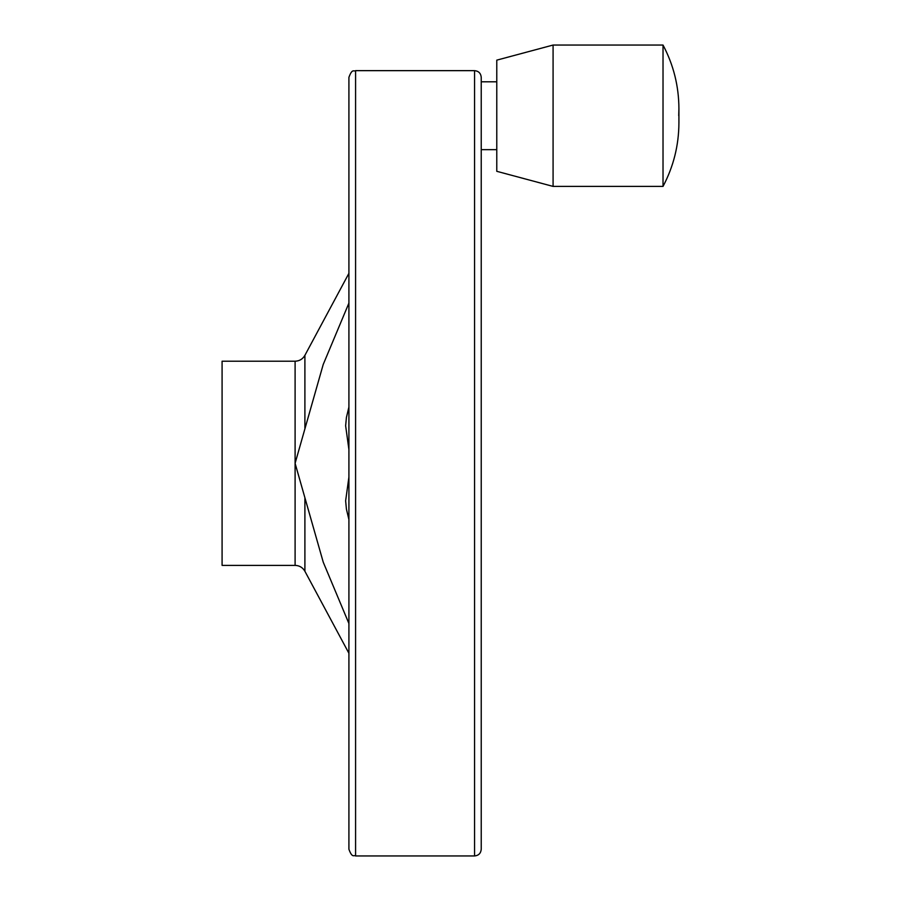 <?xml version="1.0" encoding="UTF-8"?>
<svg xmlns="http://www.w3.org/2000/svg" width="901" height="901" viewBox="0 0 901 901"><rect width="100%" height="100%" fill="white"/><g stroke="black" fill="none" stroke-linecap="round" stroke-linejoin="round"><path stroke-width="1.35" d="M348.912 303.096L323.211 364.488L295.1 463.305L323.245 562.201L348.912 623.503M348.912 519.539L346.423 509.166L345.635 500.821L348.912 477.079M348.912 449.52L345.635 425.779L346.423 417.433L348.912 407.061M222.085 361.211L222.085 565.389L295.1 565.389L295.1 361.211L222.085 361.211M481.235 115.722L481.235 81.8L496.778 81.8M474.557 855.95L474.557 70.65C478.611 71.044 480.841 73.274 481.235 77.328L481.235 849.271C480.841 853.326 478.611 855.556 474.557 855.95L355.58 855.95C353.868 854.711 352.336 858.585 348.912 849.271L348.912 77.328C352.336 68.014 353.868 71.889 355.58 70.65L355.58 855.95M348.912 154.094L348.912 772.517M496.778 60.142L496.778 171.314L553.079 186.406L553.079 45.05L496.778 60.142M553.079 45.05L663.023 45.05L663.023 186.406L553.079 186.406M348.912 273.33L304.898 355.343L304.898 428.2M304.898 498.399L304.898 571.257C302.713 567.495 299.447 565.546 295.1 565.389M304.898 571.257L348.912 653.27M304.898 355.343C302.713 359.105 299.447 361.053 295.1 361.211M496.778 149.656L481.235 149.656M474.557 70.65L355.58 70.65M663.023 45.05C673.531 64.917 678.825 86.102 678.915 108.604L678.723 115.722M663.023 186.406C673.531 166.539 678.825 145.354 678.915 122.84L678.915 108.604M678.915 115.722L678.915 122.84"/></g></svg>
